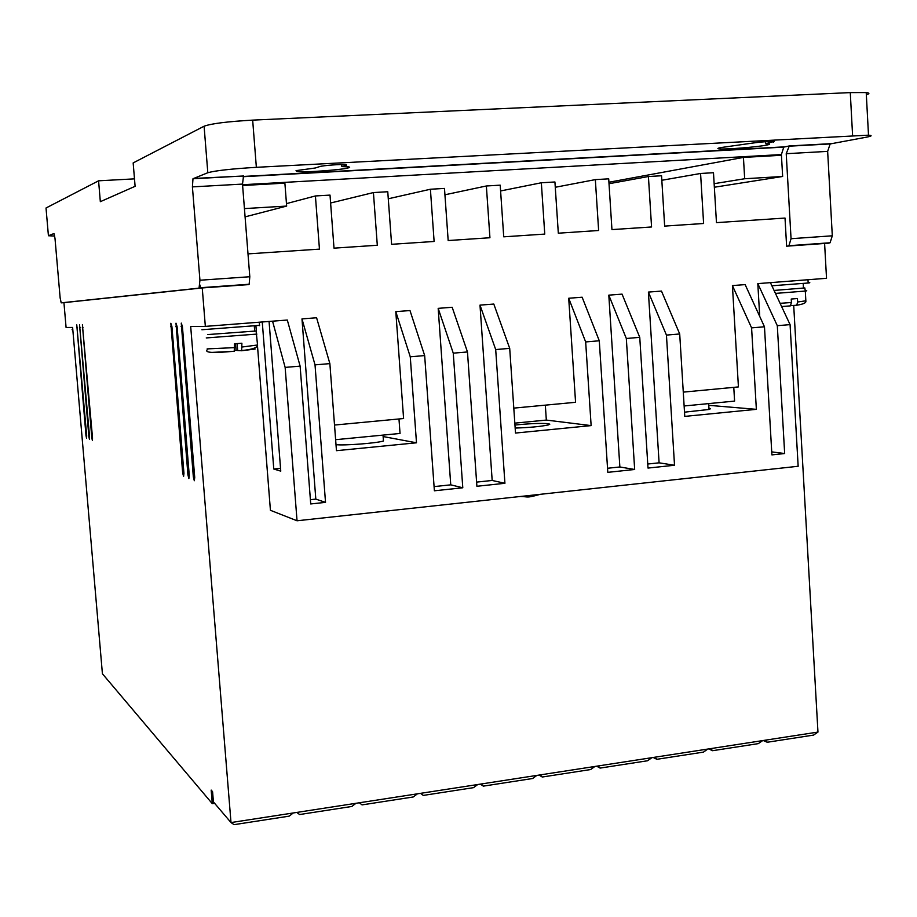 <?xml version="1.0" encoding="UTF-8"?>
<svg xmlns="http://www.w3.org/2000/svg" width="917" height="917" viewBox="0 0 917 917"><rect width="100%" height="100%" fill="white"/><g stroke="black" fill="none" stroke-linecap="round" stroke-linejoin="round"><path stroke-width="1.38" d="M255.522 330.991L254.685 331.003M207.838 334.567L255.889 331.003M790.649 305.648L796.747 305.223L797.641 302.002L797.435 298.541L791.233 299.034L791.44 302.507L790.374 305.865L781.651 306.61M237.113 343.611L237.663 350.558L241.652 350.752L241.893 343.222L234.465 343.818L234.259 351.36L210.853 352.437M348.643 167.788C342.889 169.783 305.12 172.602 297.051 171.639L296.042 170.642L315.265 168.006L319.746 166.573C322.394 165.553 341.766 164.086 346.03 164.567L346.557 165.129L341.858 166.573L348.884 166.883L349.664 167.238L348.643 167.788M766.543 145.115C757.201 147.029 726.367 149.517 719.581 148.921C717.002 148.726 717.358 148.29 720.636 147.614L750.244 143.407C758.737 142.112 766.727 141.459 774.223 141.436L765.695 143.682L767.827 143.751C770.555 143.958 770.131 144.405 766.543 145.115M72.042 329.73L72.81 329.753M771.896 285.795L808.164 283.009C810.399 282.768 810.399 282.677 808.152 282.757M201.878 329.742L259.545 325.363M189.257 475.327L188.879 478.582L187.916 474.811L175.984 323.185L177.096 326.601L189.257 475.327M183.95 473.287L183.572 476.496L182.643 472.782L170.837 323.265L171.915 326.647L183.95 473.287M86.691 435.77L86.553 438.2L85.98 435.495L76.764 324.847L86.691 435.77M89.579 436.882L89.442 439.335L88.857 436.607L79.55 324.801L89.579 436.882M92.537 438.028L92.388 440.504L91.792 437.741L82.404 324.756L92.537 438.028M194.725 477.436L194.324 480.737L193.338 476.909L181.268 323.105L182.414 326.555L194.725 477.436M684.506 412.169L709.013 409.463L710.503 408.741L708.933 408.203M515.159 428.067C529.888 427.563 540.961 426.52 548.4 424.915L549.799 424.181L548.183 423.654C540.422 423.104 529.35 423.562 514.953 425.052M336 444.653C343.909 445.731 376.967 443.175 383.455 440.997L383.019 435.105M774.074 290.448L804.828 287.938L805.298 291.056L806.765 290.815L805.413 290.769M242.558 184.73L781.399 154.572L775.69 155.603M714.354 187.24L782.648 176.477L781.433 155.282L743.435 157.415L608.922 182.242M759.723 316.411L757.809 283.617L826.526 278.298L824.601 243.464L786.614 246.18L785.021 218.063L716.464 222.636L713.483 172.717L700.577 173.473L703.603 223.496L664.653 226.098L661.547 175.755L648.422 176.523L651.563 226.969L611.948 229.605L608.705 178.838L595.339 179.617L598.629 230.499L558.315 233.193L554.923 181.979L541.339 182.77L544.755 234.087L503.731 236.827L500.201 185.165L486.365 185.979L489.93 237.744L448.172 240.541L444.481 188.421L430.405 189.246L434.119 241.469L391.605 244.312L387.765 191.733L373.425 192.57L377.3 245.263L334.006 248.152L330.017 195.103L315.414 195.951L319.448 249.126L248.003 253.883M786.614 246.18L830.08 242.764L832.304 235.807L827.65 151.385L830.149 143.946L865.751 137.309C871.826 136.174 872.743 135.464 868.502 135.166L256.359 167.318C231.382 168.843 215.197 170.642 207.815 172.728L192.983 178.746L192.41 186.885L199.94 280.235L199.058 288.144L61.198 302.851L60.144 297.956L54.986 238.294L53.954 233.548L48.418 235.738L54.722 236.07M827.65 151.385L786.224 153.701L791.05 238.707L788.929 245.71L787.99 246.065M786.224 153.701L789.285 145.941L830.848 143.671M781.399 154.572L783.771 147.121L789.285 145.941M193.269 178.483L242.73 176.03M243.567 175.732L242.501 184.088L192.41 186.885M199.058 288.144L249.16 284.247L249.802 276.739L242.501 184.088M248.713 284.602L202.244 287.938L205.339 326.383L287.308 320.033L300.123 366.135L310.725 503.949L325.524 502.367L315.024 364.874L329.868 363.613L316.594 317.763L301.98 318.898L315.024 364.874M743.435 157.415L744.673 178.746L782.648 176.477M714.137 183.675L744.673 178.746M202.244 287.938L63.938 302.644L66.081 327.484L72.615 327.438L102.417 673.766L212.297 803.659L211.185 790.099L212.584 791.703L213.42 801.917L231.004 822.56L234.064 824.658L289.199 816.141L293.268 812.966L231.004 822.56L190.69 326.498L205.339 326.383M310.393 499.685L315.815 499.112L301.98 318.898M334.522 425.052L403.595 418.53L395.8 311.642L409.991 310.542L424.663 355.578L434.383 490.79L462.787 487.775L453.262 353.16L467.475 351.956L452.173 307.275L438.177 308.353L453.262 353.16M434.085 486.606L450.751 484.841L438.177 308.353M476.599 482.113L492.177 480.462L479.992 305.12L493.805 304.054L509.703 348.368L515.503 433.053L591.133 425.603L585.665 341.938L599.282 340.78L607.799 472.347L634.667 469.481L626.322 338.488L639.757 337.353L622.058 294.128L608.808 295.148L626.322 338.488M513.795 408.122L575.567 402.299L568.712 298.254L582.135 297.211L599.282 340.78M607.535 468.266L619.858 466.971L608.808 295.148M647.757 464.025L659.094 462.821L648.399 292.087L661.478 291.079L679.703 333.971L684.77 416.387L756.365 409.337L751.585 327.873L764.469 326.784L771.908 454.889L784.665 453.525L777.307 325.695L790.076 324.618L770.418 282.642M683.28 392.121L738.426 386.917L732.419 285.588L745.143 284.602L764.469 326.784M244.438 208.595L286.654 206.073L284.889 183.136L242.615 185.509M286.654 206.073L245.08 216.87M48.418 235.738L46.045 208.319M46.022 207.999L98.578 180.809L100.331 201.683L135.108 186.311L133.16 162.917L204.09 126.214L207.815 172.728M824.601 243.509L829.106 243.12M430.405 189.246L388.281 198.783M444.94 194.782L486.365 185.979M500.59 190.954L541.339 182.77M555.278 187.274L595.339 179.617M609.014 183.721L648.422 176.523M661.822 180.271L700.577 173.473M817.964 732.075L765.672 740.134L767.254 742.254L813.551 735.09L817.964 732.075L793.709 305.567M286.471 203.62L315.414 195.951M330.613 203.001L373.425 192.57M200.651 288.03L200.009 285.061M757.809 283.617L777.307 325.695M771.736 451.886L784.665 453.525M732.419 285.588L751.585 327.873M708.761 405.314L756.365 409.337M648.399 292.087L666.441 335.095L679.703 333.971M659.094 462.821L674.522 465.251L666.441 335.095M674.522 465.251L648.01 468.071L639.757 337.353M619.858 466.971L634.667 469.481M568.712 298.254L585.665 341.938M545.328 405.154L546.326 420.078L591.133 425.603M479.992 305.12L495.696 349.56L509.703 348.368M492.177 480.462L504.923 483.293L495.696 349.56M504.923 483.293L476.897 486.274L467.475 351.956M450.751 484.841L462.787 487.775M395.8 311.642L410.266 356.805L424.663 355.578M410.266 356.805L416.49 442.796L383.684 436.652M416.49 442.796L336.459 450.683L329.868 363.613M315.815 499.112L325.524 502.367M272.555 321.179L285.141 367.396L300.123 366.135M256.359 167.318L252.668 120.127C227.634 121.525 211.437 123.554 204.09 126.214M252.668 120.127L850.277 92.594L852.592 135.487M866.336 94.738C869.774 93.694 869.729 92.984 866.221 92.583L850.277 92.594M341.709 164.51L341.858 166.573M765.58 141.711L765.695 143.682M98.578 180.809L134.49 178.861M255.935 326.051L256.336 331.152M257.471 345.652L270.423 510.299L297.039 520.776L285.141 367.396M765.672 740.134L293.268 812.966M214.612 803.315L212.297 803.659M790.076 324.618L798.157 466.272L297.039 520.776M733.772 387.352L734.597 401.096L684.128 405.979M514.827 423.138L546.326 420.078M398.975 418.966L400.041 433.454L335.622 439.69M269.071 321.443L280.762 471.132L273.782 469.023L262.262 321.97M273.782 469.023L280.545 468.346M566.844 158.756L565.48 159.065M306.324 173.004L305.384 173.302M439.289 165.736L438.12 166.034M699.029 151.523L697.459 151.844M355.956 803.303L351.841 806.456L299.618 814.537L296.741 812.428M417.43 793.824L413.269 796.965L362.043 804.885L359.361 802.776M477.723 784.528L473.516 787.657L423.276 795.417L420.765 793.308M536.869 775.404L532.628 778.51L483.339 786.133L481.001 784.024M594.915 766.463L590.64 769.546L542.268 777.02L540.09 774.911M651.884 757.683L647.562 760.755L600.096 768.091L598.079 765.97M707.786 749.063L703.442 752.112L656.847 759.31L654.979 757.201M762.68 740.592L758.302 743.63L712.555 750.702L710.835 748.593M763.219 740.512L767.254 742.254M420.548 793.343L423.276 795.417M480.37 784.115L483.339 786.133M539.07 775.071L542.268 777.02M596.68 766.188L600.096 768.091M653.213 757.476L656.847 759.31M708.726 748.914L712.555 750.702M237.652 350.351L234.729 350.409M211.391 286.952L209.798 287.067M223.427 286.093L229.433 285.657M235.531 343.737L236.07 350.477M206.256 337.937L256.886 334.086M780.103 303.321L791.44 302.507M241.71 350.752L255.109 349.033M242.191 347.004L257.551 344.998M797.641 302.002L805.848 300.81M775.461 293.406L805.298 291.056L805.871 301.189C806.192 302.874 803.143 304.226 796.747 305.235M207.139 348.896L234.775 347.612M243.005 176.465L784.436 146.858M791.05 238.707L832.304 235.807M199.94 280.235L249.802 276.739M63.938 302.656L61.198 302.851M773.581 142.146L773.535 141.401M189.211 474.685L187.916 474.811M175.789 326.612L177.084 326.509M183.893 472.656L182.643 472.782M170.654 326.658L171.915 326.555M86.656 435.437L85.98 435.495M76.696 327.403L77.383 327.346M89.557 436.538L88.857 436.607M79.481 327.38L80.192 327.323M92.502 437.673L91.792 437.741M82.335 327.358L83.057 327.3M194.668 476.771L193.338 476.909M181.062 326.567L182.403 326.463M781.616 306.542L790.374 305.877M256.118 331.06L257.585 345.445C256.92 347.864 251.705 349.56 241.939 350.523M297.051 171.639L296.959 170.39M719.581 148.921L719.513 147.855M808.164 283.009L807.98 279.731M259.568 325.673L259.293 322.199M709.013 409.463L708.658 403.606M803.475 288.167L803.212 283.468M254.708 331.301L254.307 326.2M242.913 176.717L783.771 147.121M788.929 245.71L830.08 242.764M788.609 146.216L830.149 143.946M192.983 178.746L243.246 176.007M868.502 135.166L866.221 92.583M199.459 287.8L249.16 284.247M540.228 494.332C525.407 498.435 529.155 496.601 520.283 496.498M234.488 351.2C212.171 353.389 203.31 352.713 207.884 349.171"/></g></svg>
